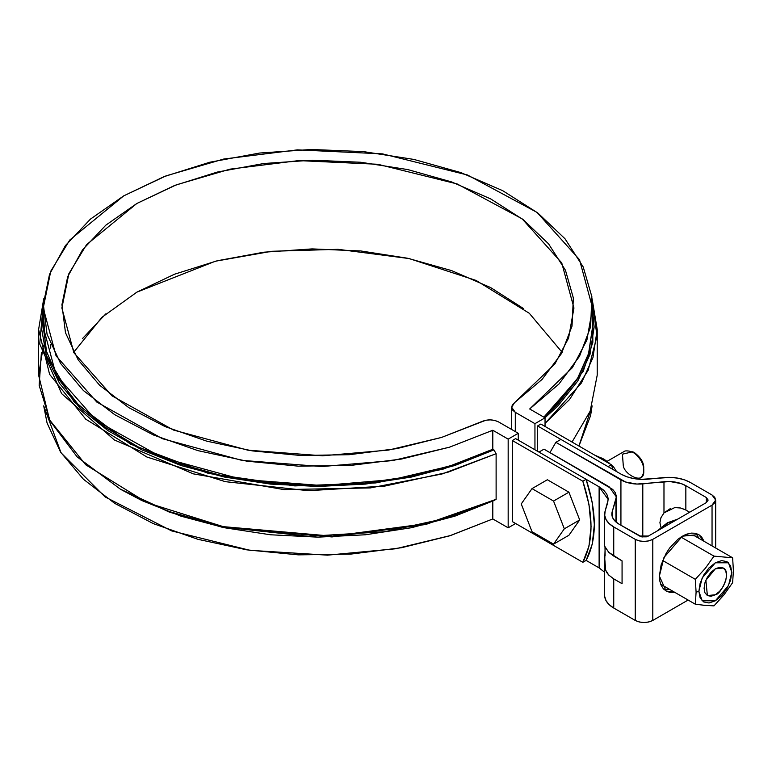 <?xml version="1.0" encoding="UTF-8"?>
<svg xmlns="http://www.w3.org/2000/svg" width="772" height="772" viewBox="0 0 772 772"><rect width="100%" height="100%" fill="white"/><g stroke="black" fill="none" stroke-linecap="round" stroke-linejoin="round"><path stroke-width="1.16" d="M491.359 430.95A7.759 4.478 180 0 1 492.806 430.901A7.759 4.478 180 0 0 491.359 430.95M612.9 469.434L611.356 464.744L540.873 424.05L611.356 464.744L608.066 466.645L537.573 425.951L540.873 424.05L537.573 425.951L537.573 451.292L537.573 425.951L608.066 466.645L611.356 464.744L612.9 469.434M515.628 438.621L586.122 479.315L582.831 481.217L512.338 440.522L515.628 438.621L512.338 440.522L512.338 521.602L582.831 562.306L586.122 560.404L592.269 544.231L594.353 524.613L592.269 502.582L586.122 479.315L515.628 438.621M582.831 481.217L512.338 440.522L512.338 521.602L582.831 562.306L588.978 546.132L591.062 526.514L588.978 504.483L582.831 481.217L586.122 479.315C597.017 512.637 597.017 539.657 586.122 560.404L582.831 562.306C593.726 541.558 593.726 514.528 582.831 481.217M604.823 546.46L608.741 552.327L613.74 556.081L613.74 526.938A31.034 17.92 180 0 1 604.65 514.326A31.034 17.92 180 0 1 605.123 511.151L604.717 515.435L606.088 519.653L609.156 523.561L613.74 526.938L635.24 539.348L639.264 540.902L644.012 541.442L648.769 540.902L652.794 539.348L652.794 620.437L688.103 600.047L652.794 620.437L652.794 539.348L712.045 505.139L652.794 539.348C646.936 542.079 641.088 542.079 635.24 539.348L613.74 526.938L613.74 556.081L622.068 560.887L622.068 583.69L613.74 578.884L608.741 575.072L606.927 572.776L605.644 570.141L604.823 559.468M663.216 477.617A31.034 17.92 180 0 1 690.554 482.596L684.706 479.943L677.941 478.177L670.636 477.385L640.982 479.364L633.677 478.572L626.912 476.797L621.064 474.153L560.897 439.413L621.064 474.153C628.784 478.36 637.894 480.02 648.403 479.123L663.216 477.617M712.045 545.92L712.045 505.139L714.737 502.813L715.683 500.073L714.737 497.322L712.045 495.006L690.554 482.596L712.045 495.006L715.683 500.073L712.045 505.139L712.045 545.92M682.419 536.183L686.916 534.099L691.239 533.114L695.215 533.269L698.708 534.562L701.574 536.945L704.132 541.346L698.708 534.562L682.419 536.183L677.922 539.281L669.613 548.052L666.12 553.379L661.131 564.892L659.375 576.086L659.819 581.027L661.131 585.253L663.264 588.631L666.12 591.005L659.375 576.086L663.988 557.461L682.419 536.183M674.709 592.307L669.613 592.298L666.12 591.005L674.709 592.307M648.403 536.048L706.341 502.601L648.403 536.048L646.386 536.829L641.638 536.829L619.134 524.217L615.467 521.525L613.007 518.398L611.916 515.021L612.235 511.595L615.969 499.368L616.297 495.942L615.197 492.565L612.746 489.438L543.999 449.169L609.079 486.746L616.355 496.878L612.235 511.595L612.235 516.574L612.235 511.595A24.829 14.33 180 0 0 611.858 514.133A24.829 14.33 180 0 0 619.134 524.217L639.621 536.048L648.403 536.048M670.482 508.487L663.978 512.917L663.978 481.728A24.829 14.33 180 0 1 685.845 485.704L685.845 510.031L680.682 508.015L674.776 507.571L663.978 512.917L660.957 517.703L659.915 522.683L660.957 527.45L659.915 522.683L660.957 517.703L663.978 512.917L663.978 481.728L642.796 483.88L642.796 537.032L642.796 483.88C634.391 484.594 627.105 483.272 620.929 479.904L620.929 525.259L620.929 479.904L555.85 442.327L549.944 452.604L555.85 442.327L625.609 482.017L636.861 484.063L669.913 481.535L681.174 483.59L685.845 485.704L706.341 497.535L708.156 500.073L706.341 502.601L706.341 497.535L685.845 485.704L685.845 510.031L681.618 508.256M599.12 486.823L538.952 452.083L599.12 486.823L603.704 490.191L606.773 494.099L608.143 498.316L607.738 502.601L605.123 511.151L608.211 499.494L599.12 486.823L599.12 567.903L604.65 572.245L599.12 567.903L599.12 486.823M586.122 560.404L599.12 567.903L586.122 560.404M604.717 596.524L606.088 600.741L609.156 604.65L613.74 608.027L635.24 620.437L639.264 621.991L644.012 622.531L648.769 621.991L652.794 620.437C646.936 623.168 641.088 623.168 635.24 620.437L635.24 539.348L635.24 620.437L613.74 608.027L613.74 578.884L613.74 608.027A31.034 17.92 0 0 1 604.65 595.415M560.897 439.413L555.85 442.327L560.897 439.413M543.999 449.169L538.952 452.083L543.999 449.169M685.845 510.031L689.657 512.232L685.845 510.031M706.341 502.601L706.341 497.535L708.156 500.073L706.341 502.601M615.969 521.988L615.969 499.368L615.969 521.988M605.123 555.435L604.997 547.203M663.795 589.21L669.662 589.393M699.085 538.431L695.987 533.452M604.65 514.268L604.65 546.151L608.741 552.327L622.068 560.887L622.068 583.69L613.74 578.884L608.741 575.072L605.644 570.141L604.65 563.483L605.123 548.052M702.771 605.219L713.975 605.875L724.078 594.72L732.628 582.667L733.4 570.662L732.628 557.799L713.975 556.129L705.425 568.182L695.321 579.338L662.666 560.482L695.321 579.338L696.093 592.201L695.321 604.206L660.707 584.221L695.321 604.206L698.052 604.611M713.975 605.875L724.078 594.72L732.628 582.667L733.4 570.662L732.628 557.799L694.491 535.778L732.628 557.799L713.975 556.129L680.962 537.071L713.975 556.129L705.425 568.182L695.321 579.338L696.093 592.221L695.321 604.206L707.036 605.615M684.861 534.919L694.491 535.778L684.861 534.919M715.335 600.79L709.034 602.98L703.697 601.948L700.127 597.837L698.872 591.294L700.127 583.294L703.697 575.072L709.034 567.864L715.335 562.788L721.637 560.597L726.973 561.63L730.544 565.741L731.798 572.284L730.544 580.283L726.973 588.505L721.637 595.714L715.335 600.79L702.173 600.79L698.872 591.294L702.173 577.987L715.335 562.788L728.498 562.788L731.798 572.284L728.498 585.591L715.335 600.79M715.335 594.778L719.639 591.304L723.287 586.382L725.728 580.756L726.577 575.294L725.728 570.817L723.287 568.018L719.639 567.304L715.335 568.8L711.031 572.274L707.384 577.195L704.942 582.821L704.093 588.283L704.942 592.761L707.384 595.559L711.031 596.274L715.335 594.778L707.384 595.559L705.869 580.254L715.335 568.8L723.287 568.018C732.165 572.419 720.691 594.604 715.335 594.778M668.156 522.876L659.105 529.872L668.156 522.876L677.208 519.421L668.156 522.876M667.056 523.512L658.198 530.403M696.093 592.221L698.872 591.294L696.093 592.221M547.377 479.75L568.916 492.189L579.685 519.942L568.916 535.266L553.553 544.135L532.014 531.696L521.245 503.942L532.014 488.618L553.553 501.057L564.322 528.81L553.553 544.135L532.014 531.696L521.245 503.942L532.014 488.618L553.553 501.057L564.322 528.81L553.553 544.135L568.916 535.266L579.685 519.942L564.322 528.81L579.685 519.942L568.916 492.189L553.553 501.057L568.916 492.189L547.377 479.75L532.014 488.618L547.377 479.75M638.241 479.18L640.519 477.868C649.281 470.302 639.168 449.285 625.002 450.993L607.217 461.26M643.732 468.421L642.555 462.486L640.297 458.211L634.816 452.942M623.255 465.275C623.766 474.394 644.852 485.993 643.732 470.766C644.002 464.097 640.345 457.767 632.76 451.765L622.435 454.177L623.255 465.275M643.732 470.766L643.732 468.228C643.954 462.901 641.021 457.825 634.951 453.029L632.76 451.765M609.06 462.882L604.225 459.359L594.498 455.017L604.225 459.359A26.383 15.228 -120 0 0 597.924 456.995M604.225 459.359L613.286 466.491A30.417 17.563 60 0 1 613.383 466.616L616.558 471.547L613.383 466.616L612.215 467.292L613.286 466.491L612.167 467.137L613.286 466.491L604.225 459.359M545.042 417.835L534.948 423.664L534.948 449.767L534.948 423.664L515.3 412.325L515.3 431.587L515.3 412.325L534.948 423.664L545.042 417.835L545.042 426.453L545.042 417.835L529.679 408.977L545.042 417.835M518.263 433.295L508.169 439.123L508.169 527.816L515.628 523.503L508.169 527.816L508.169 439.123L492.806 430.255L449.449 447.2L392.465 460.614L321.876 466.549L241.877 460.373L162.361 438.679L96.761 402.029L56.057 355.834L43.251 307.989L50.759 271.184L69.75 240.044L123.703 195.866L166.057 175.862L223.803 159.022L297.471 149.864L382.487 153.869L467.504 175.003L537.1 212.445L579.511 259.691L592.568 307.989L586.903 340.027L572.38 367.665L529.679 408.977L558.947 384.012L579.511 356.297L590.619 326.836L591.863 296.699L583.217 266.967L564.969 238.722L537.794 212.975L502.678 190.665L460.874 172.6L413.908 159.428L363.467 151.621L311.386 149.469L259.537 153.049L209.801 162.226L163.963 176.672L123.703 195.866L90.449 219.113L65.427 245.573L49.533 274.292L43.328 304.226L47.063 334.295L60.573 363.419L83.395 390.535L114.69 414.67L153.329 434.945L197.921 450.636L246.847 461.164L298.349 466.163L350.546 465.439L401.575 459.031L449.574 447.162L492.806 430.255L492.806 449.265L492.806 430.255L508.169 439.123L518.263 433.295L518.263 440.137L518.263 433.295L498.616 421.956L518.263 433.295M492.806 518.948L492.806 501.105L492.806 518.948L508.169 527.816L492.806 518.948L450.665 535.498L395.602 548.776L327.482 555.155L249.925 550.32L171.654 530.904L105.06 496.898L61.036 452.807L43.714 405.869L47.063 422.988L60.573 452.102L83.395 479.219L114.69 503.354L153.329 523.628L197.921 539.319L246.847 549.857L298.349 554.856L350.546 554.132L401.575 547.715L449.574 535.845L492.806 518.948M43.251 307.989L43.251 327L56.057 374.835L96.761 421.029L162.361 457.69L241.877 479.373L321.876 485.549L392.465 479.615L449.449 466.201L492.806 449.265L493.916 449.902L496.116 453.704L496.116 499.32L493.916 500.574L496.116 499.32L496.116 453.704L493.916 449.902L492.806 449.265L453.145 465.014L409.324 476.527L362.695 483.446L314.687 485.559L266.784 482.799L220.445 475.253L177.106 463.142L138.091 446.863L104.606 426.887L77.663 403.852L58.112 378.454L46.542 351.472L43.251 326.759M592.568 326.855L588.891 352.852L576.906 379.776L556.969 405.078L543.855 417.16L577.572 378.676L588.438 354.377L592.568 327L592.568 307.989M578.932 446.023L592.105 405.869L590.619 415.529L578.932 446.023M498.616 421.956C493.231 419.36 487.663 419.215 481.892 421.522L441.642 437.406L396.914 448.6L349.32 454.698L300.588 455.48L252.483 450.906L206.742 441.15L165.044 426.578L128.876 407.693L99.578 385.199L78.184 359.906L65.485 332.732L61.943 304.66L67.675 276.704L82.488 249.887L105.832 225.173L136.866 203.47L174.462 185.55L217.27 172.069L263.715 163.519L312.129 160.209L360.756 162.255L407.828 169.589L451.639 181.941L490.596 198.858L523.3 219.74L548.554 243.817L565.442 270.219L573.355 297.992L572.013 326.131L561.447 353.605L542.06 379.428L514.538 402.666L554.846 364.017L568.578 338.097L573.943 307.989L561.746 262.905L522.104 218.814L457.13 183.939L377.846 164.282L298.619 160.595L230.037 169.155L176.286 184.846L136.866 203.47L86.589 244.627L68.882 273.664L61.876 307.989L73.851 352.679L111.979 395.824L173.401 430.023L247.822 450.173L322.599 455.789L388.49 450.086L441.565 437.435L485.877 420.229L490.403 419.862L494.852 420.46L498.616 421.956M562.151 352.341L529.293 313.278L476.121 280.458L409.141 258.562L338.059 249.317L271.725 251.286L215.398 261.225L136.866 292.154L101.923 317.302L73.668 352.341M514.538 402.666L511.662 407.259L515.3 412.325L512.714 410.154L511.672 407.577L512.309 404.972L514.538 402.666M82.488 338.58L105.832 313.866M136.866 292.154L174.462 274.243L217.27 260.762L263.715 252.212L312.129 248.902L360.756 250.948L407.828 258.282L451.639 270.625L490.596 287.551L523.3 308.424M572.042 442.047L590.175 411.138L597.219 375.144L597.219 329.528L592.105 298.812L596.978 336.196L588.148 370.309L569.543 399.52L545.042 423.384L581.47 382.922L592.944 357.648L597.219 329.528M592.568 310.112L594.122 327.01L590.001 354.416L577.794 381.001L557.857 405.985L544.974 417.797L583.178 371.438L592.848 342.266L592.568 310.122M43.493 345.103L38.6 375.144L49.591 419.939L85.75 464.802L146.931 502.659L225.318 527.286L308.356 536.308L384.63 531.734L447.702 517.935L496.116 499.32L427.225 523.541L332.346 536.183L221.477 526.485L167.746 511.112L120.403 489.168L77.171 456.918L50.209 421.145L39.16 385.392L41.408 352.341M43.714 298.812L38.6 329.528L49.591 374.323L85.75 419.186L146.931 457.043L225.318 481.67L308.356 490.693L384.63 486.119L447.702 472.319L496.116 453.704L442.038 473.989L370.357 487.923L284.009 489.602L193.299 473.854L114.391 439.972L61.606 393.614L39.719 343.974L43.714 298.812M121.889 490.027L141.932 500.584L181.13 516.217L224.411 527.73L270.461 534.774L317.929 537.148L365.388 534.774L411.447 527.72L454.718 516.207L493.916 500.574L425.768 524.487L331.97 536.936L222.433 527.315L169.357 512.116L120.403 489.168M43.251 310.112L41.746 329.634L46.629 356.992L59.598 383.462L80.249 408.253L107.964 430.622L141.932 449.912L181.13 465.545L224.411 477.048L270.461 484.092L317.929 486.466L365.388 484.092L411.447 477.048L454.718 465.535L493.916 449.902L442.867 469.212L375.771 482.925L294.856 485.906L208.479 473.419L130.41 444.093L74.131 401.961L45.934 354.811L43.251 310.122M50.72 348.085L50.72 344.727L50.72 348.085M715.683 548.014L715.683 500.073M616.355 522.306L616.355 496.878M604.65 563.463L604.65 595.357M657.146 531.011L667.375 522.798L677.7 519.131M511.662 429.483L511.662 407.307M38.6 375.144L38.6 329.528"/></g></svg>
